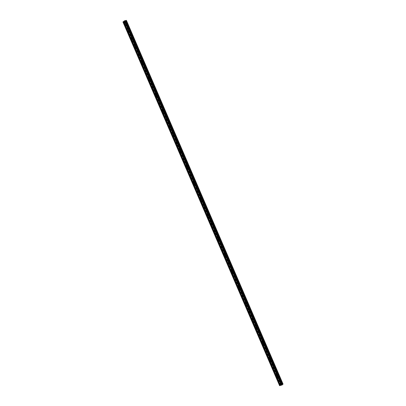 <?xml version="1.0" encoding="UTF-8"?>
<svg xmlns="http://www.w3.org/2000/svg" width="406" height="406" viewBox="0 0 406 406"><rect width="100%" height="100%" fill="white"/><g stroke="black" fill="none" stroke-linecap="round" stroke-linejoin="round"><path stroke-width="0.3" stroke-dasharray="2.03 1.52" d="M280.394 383.406A0.502 0.416 48.2 0 1 281.221 383.173A0.502 0.416 48.2 0 1 280.394 383.406M282.003 382.609A0.782 0.65 -131.8 0 0 280.719 382.98A0.782 0.65 -131.8 0 0 282.003 382.609A0.782 0.65 -131.8 0 0 280.719 382.98A0.782 0.65 -131.8 0 0 282.003 382.609M276.943 375.393A0.502 0.416 48.2 0 1 277.77 375.154A0.502 0.416 48.2 0 1 276.943 375.393M278.552 374.596A0.782 0.65 -131.8 0 0 277.268 374.961A0.782 0.65 -131.8 0 0 278.552 374.596A0.782 0.65 -131.8 0 0 277.268 374.961A0.782 0.65 -131.8 0 0 278.552 374.596M273.487 367.374A0.502 0.416 48.2 0 1 274.314 367.141A0.502 0.416 48.2 0 1 273.487 367.374M275.101 366.577A0.782 0.65 -131.8 0 0 273.811 366.943A0.782 0.65 -131.8 0 0 275.101 366.577A0.782 0.65 -131.8 0 0 273.817 366.943A0.782 0.65 -131.8 0 0 275.101 366.577M270.036 359.361A0.502 0.416 48.2 0 1 270.863 359.122A0.502 0.416 48.2 0 1 270.036 359.361M271.65 358.559A0.782 0.65 -131.8 0 0 270.36 358.929A0.782 0.65 -131.8 0 0 271.65 358.559A0.782 0.65 -131.8 0 0 270.36 358.929A0.782 0.65 -131.8 0 0 271.65 358.559M266.585 351.342A0.502 0.416 48.2 0 1 267.412 351.104A0.502 0.416 48.2 0 1 266.585 351.342M268.193 350.545A0.782 0.65 -131.8 0 0 266.909 350.911A0.782 0.65 -131.8 0 0 268.193 350.545A0.782 0.65 -131.8 0 0 266.909 350.911A0.782 0.65 -131.8 0 0 268.193 350.545M263.129 343.324A0.502 0.416 48.2 0 1 263.956 343.09A0.502 0.416 48.2 0 1 263.129 343.324M264.742 342.527A0.782 0.65 -131.8 0 0 263.458 342.897A0.782 0.65 -131.8 0 0 264.742 342.527A0.782 0.65 -131.8 0 0 263.458 342.897A0.782 0.65 -131.8 0 0 264.742 342.527M259.678 335.31A0.502 0.416 48.2 0 1 260.505 335.072A0.502 0.416 48.2 0 1 259.678 335.31M261.291 334.514A0.782 0.65 -131.8 0 0 260.002 334.879A0.782 0.65 -131.8 0 0 261.291 334.514A0.782 0.65 -131.8 0 0 260.002 334.879A0.782 0.65 -131.8 0 0 261.291 334.508M256.227 327.292A0.502 0.416 48.2 0 1 257.054 327.053A0.502 0.416 48.2 0 1 256.227 327.292M257.835 326.495A0.782 0.65 -131.8 0 0 256.551 326.86A0.782 0.65 -131.8 0 0 257.835 326.495A0.782 0.65 -131.8 0 0 256.551 326.86A0.782 0.65 -131.8 0 0 257.835 326.495M252.776 319.273A0.502 0.416 48.2 0 1 253.598 319.04A0.502 0.416 48.2 0 1 252.776 319.273M254.384 318.477A0.782 0.65 -131.8 0 0 253.1 318.847A0.782 0.65 -131.8 0 0 254.384 318.477A0.782 0.65 -131.8 0 0 253.1 318.847A0.782 0.65 -131.8 0 0 254.384 318.477M249.32 311.26A0.502 0.416 48.2 0 1 250.147 311.021A0.502 0.416 48.2 0 1 249.32 311.26M250.933 310.463A0.782 0.65 -131.8 0 0 249.644 310.829A0.782 0.65 -131.8 0 0 250.933 310.463A0.782 0.65 -131.8 0 0 249.644 310.829A0.782 0.65 -131.8 0 0 250.933 310.463M245.869 303.241A0.502 0.416 48.2 0 1 246.696 303.008A0.502 0.416 48.2 0 1 245.869 303.241M247.477 302.445A0.782 0.65 -131.8 0 0 246.193 302.81A0.782 0.65 -131.8 0 0 247.477 302.445A0.782 0.65 -131.8 0 0 246.193 302.81A0.782 0.65 -131.8 0 0 247.482 302.445M242.418 295.228A0.502 0.416 48.2 0 1 243.245 294.989A0.502 0.416 48.2 0 1 242.418 295.228M244.026 294.426A0.782 0.65 -131.8 0 0 242.742 294.797A0.782 0.65 -131.8 0 0 244.026 294.426A0.782 0.65 -131.8 0 0 242.742 294.797A0.782 0.65 -131.8 0 0 244.026 294.426M238.961 287.209A0.502 0.416 48.2 0 1 239.789 286.971A0.502 0.416 48.2 0 1 238.961 287.209M240.575 286.413A0.782 0.65 -131.8 0 0 239.291 286.778A0.782 0.65 -131.8 0 0 240.575 286.413A0.782 0.65 -131.8 0 0 239.291 286.778A0.782 0.65 -131.8 0 0 240.575 286.413M235.51 279.191A0.502 0.416 48.2 0 1 236.338 278.958A0.502 0.416 48.2 0 1 235.51 279.191M237.124 278.394A0.782 0.65 -131.8 0 0 235.835 278.765A0.782 0.65 -131.8 0 0 237.124 278.394A0.782 0.65 -131.8 0 0 235.835 278.765A0.782 0.65 -131.8 0 0 237.124 278.394M232.059 271.178A0.502 0.416 48.2 0 1 232.887 270.939A0.502 0.416 48.2 0 1 232.059 271.178M233.668 270.381A0.782 0.65 -131.8 0 0 232.384 270.746A0.782 0.65 -131.8 0 0 233.668 270.381A0.782 0.65 -131.8 0 0 232.384 270.746A0.782 0.65 -131.8 0 0 233.668 270.376M228.608 263.159A0.502 0.416 48.2 0 1 229.431 262.926A0.502 0.416 48.2 0 1 228.608 263.159M230.217 262.362A0.782 0.65 -131.8 0 0 228.933 262.728A0.782 0.65 -131.8 0 0 230.217 262.362A0.782 0.65 -131.8 0 0 228.933 262.728A0.782 0.65 -131.8 0 0 230.217 262.362M225.152 255.141A0.502 0.416 48.2 0 1 225.98 254.907A0.502 0.416 48.2 0 1 225.152 255.141M226.766 254.344A0.782 0.65 -131.8 0 0 225.477 254.714A0.782 0.65 -131.8 0 0 226.766 254.344A0.782 0.65 -131.8 0 0 225.477 254.714A0.782 0.65 -131.8 0 0 226.766 254.344M221.701 247.127A0.502 0.416 48.2 0 1 222.529 246.889A0.502 0.416 48.2 0 1 221.701 247.127M223.31 246.33A0.782 0.65 -131.8 0 0 222.026 246.696A0.782 0.65 -131.8 0 0 223.31 246.33M223.315 246.33A0.782 0.65 -131.8 0 0 222.026 246.696A0.782 0.65 -131.8 0 0 223.315 246.33M218.25 239.109A0.502 0.416 48.2 0 1 219.078 238.875A0.502 0.416 48.2 0 1 218.25 239.109M219.859 238.312A0.782 0.65 -131.8 0 0 218.575 238.682A0.782 0.65 -131.8 0 0 219.859 238.312A0.782 0.65 -131.8 0 0 218.575 238.677A0.782 0.65 -131.8 0 0 219.859 238.312M214.794 231.095A0.502 0.416 48.2 0 1 215.622 230.857A0.502 0.416 48.2 0 1 214.794 231.095M216.408 230.293A0.782 0.65 -131.8 0 0 215.119 230.664A0.782 0.65 -131.8 0 0 216.408 230.293A0.782 0.65 -131.8 0 0 215.124 230.664A0.782 0.65 -131.8 0 0 216.408 230.293M211.343 223.077A0.502 0.416 48.2 0 1 212.171 222.838A0.502 0.416 48.2 0 1 211.343 223.077M212.957 222.28A0.782 0.65 -131.8 0 0 211.668 222.645A0.782 0.65 -131.8 0 0 212.957 222.28A0.782 0.65 -131.8 0 0 211.668 222.645A0.782 0.65 -131.8 0 0 212.957 222.28M207.892 215.058A0.502 0.416 48.2 0 1 208.72 214.825A0.502 0.416 48.2 0 1 207.892 215.058M209.501 214.261A0.782 0.65 -131.8 0 0 208.217 214.632A0.782 0.65 -131.8 0 0 209.501 214.261A0.782 0.65 -131.8 0 0 208.217 214.632A0.782 0.65 -131.8 0 0 209.501 214.261M204.441 207.045A0.502 0.416 48.2 0 1 205.263 206.806A0.502 0.416 48.2 0 1 204.441 207.045M206.05 206.248A0.782 0.65 -131.8 0 0 204.766 206.613A0.782 0.65 -131.8 0 0 206.05 206.248A0.782 0.65 -131.8 0 0 204.766 206.613A0.782 0.65 -131.8 0 0 206.05 206.248M200.985 199.026A0.502 0.416 48.2 0 1 201.812 198.793A0.502 0.416 48.2 0 1 200.985 199.026M202.599 198.23A0.782 0.65 -131.8 0 0 201.31 198.595A0.782 0.65 -131.8 0 0 202.599 198.23A0.782 0.65 -131.8 0 0 201.31 198.595A0.782 0.65 -131.8 0 0 202.599 198.23M197.534 191.013A0.502 0.416 48.2 0 1 198.361 190.774A0.502 0.416 48.2 0 1 197.534 191.013M199.143 190.211A0.782 0.65 -131.8 0 0 197.859 190.581A0.782 0.65 -131.8 0 0 199.143 190.211A0.782 0.65 -131.8 0 0 197.859 190.581A0.782 0.65 -131.8 0 0 199.143 190.211M194.083 182.994A0.502 0.416 48.2 0 1 194.91 182.756A0.502 0.416 48.2 0 1 194.083 182.994M195.692 182.198A0.782 0.65 -131.8 0 0 194.408 182.563A0.782 0.65 -131.8 0 0 195.692 182.198A0.782 0.65 -131.8 0 0 194.408 182.563A0.782 0.65 -131.8 0 0 195.692 182.198M190.627 174.976A0.502 0.416 48.2 0 1 191.454 174.742A0.502 0.416 48.2 0 1 190.627 174.976M192.241 174.179A0.782 0.65 -131.8 0 0 190.952 174.55A0.782 0.65 -131.8 0 0 192.241 174.179A0.782 0.65 -131.8 0 0 190.957 174.55A0.782 0.65 -131.8 0 0 192.241 174.179M187.176 166.962A0.502 0.416 48.2 0 1 188.003 166.724A0.502 0.416 48.2 0 1 187.176 166.962M188.79 166.166A0.782 0.65 -131.8 0 0 187.501 166.531A0.782 0.65 -131.8 0 0 188.79 166.166A0.782 0.65 -131.8 0 0 187.501 166.531A0.782 0.65 -131.8 0 0 188.79 166.161M183.725 158.944A0.502 0.416 48.2 0 1 184.552 158.705A0.502 0.416 48.2 0 1 183.725 158.944M185.334 158.147A0.782 0.65 -131.8 0 0 184.05 158.513A0.782 0.65 -131.8 0 0 185.334 158.147A0.782 0.65 -131.8 0 0 184.05 158.513A0.782 0.65 -131.8 0 0 185.334 158.147M180.269 150.925A0.502 0.416 48.2 0 1 181.096 150.692A0.502 0.416 48.2 0 1 180.269 150.925M181.883 150.129A0.782 0.65 -131.8 0 0 180.599 150.499A0.782 0.65 -131.8 0 0 181.883 150.129A0.782 0.65 -131.8 0 0 180.599 150.499A0.782 0.65 -131.8 0 0 181.883 150.129M176.818 142.912A0.502 0.416 48.2 0 1 177.645 142.673A0.502 0.416 48.2 0 1 176.818 142.912M178.432 142.115A0.782 0.65 -131.8 0 0 177.143 142.481A0.782 0.65 -131.8 0 0 178.432 142.115A0.782 0.65 -131.8 0 0 177.143 142.481A0.782 0.65 -131.8 0 0 178.432 142.115M173.367 134.893A0.502 0.416 48.2 0 1 174.194 134.66A0.502 0.416 48.2 0 1 173.367 134.893M174.976 134.097A0.782 0.65 -131.8 0 0 173.692 134.462A0.782 0.65 -131.8 0 0 174.976 134.097A0.782 0.65 -131.8 0 0 173.692 134.462A0.782 0.65 -131.8 0 0 174.976 134.097M169.916 126.88A0.502 0.416 48.2 0 1 170.738 126.642A0.502 0.416 48.2 0 1 169.916 126.88M171.525 126.078A0.782 0.65 -131.8 0 0 170.241 126.449A0.782 0.65 -131.8 0 0 171.525 126.078A0.782 0.65 -131.8 0 0 170.241 126.449A0.782 0.65 -131.8 0 0 171.525 126.078M166.46 118.862A0.502 0.416 48.2 0 1 167.287 118.623A0.502 0.416 48.2 0 1 166.46 118.862M168.074 118.065A0.782 0.65 -131.8 0 0 166.785 118.43A0.782 0.65 -131.8 0 0 168.074 118.065A0.782 0.65 -131.8 0 0 166.785 118.43A0.782 0.65 -131.8 0 0 168.074 118.065M163.009 110.843A0.502 0.416 48.2 0 1 163.836 110.61A0.502 0.416 48.2 0 1 163.009 110.843M164.618 110.046A0.782 0.65 -131.8 0 0 163.334 110.417A0.782 0.65 -131.8 0 0 164.618 110.046M164.623 110.046A0.782 0.65 -131.8 0 0 163.334 110.417A0.782 0.65 -131.8 0 0 164.623 110.046M159.558 102.83A0.502 0.416 48.2 0 1 160.385 102.591A0.502 0.416 48.2 0 1 159.558 102.83M161.167 102.033A0.782 0.65 -131.8 0 0 159.883 102.398A0.782 0.65 -131.8 0 0 161.167 102.033A0.782 0.65 -131.8 0 0 159.883 102.398A0.782 0.65 -131.8 0 0 161.167 102.028M156.102 94.811A0.502 0.416 48.2 0 1 156.929 94.578A0.502 0.416 48.2 0 1 156.102 94.811M157.716 94.014A0.782 0.65 -131.8 0 0 156.432 94.38A0.782 0.65 -131.8 0 0 157.716 94.014A0.782 0.65 -131.8 0 0 156.432 94.38A0.782 0.65 -131.8 0 0 157.716 94.014M152.651 86.793A0.502 0.416 48.2 0 1 153.478 86.559A0.502 0.416 48.2 0 1 152.651 86.793M154.265 85.996A0.782 0.65 -131.8 0 0 152.976 86.366A0.782 0.65 -131.8 0 0 154.265 85.996A0.782 0.65 -131.8 0 0 152.976 86.366A0.782 0.65 -131.8 0 0 154.265 85.996M149.2 78.779A0.502 0.416 48.2 0 1 150.027 78.541A0.502 0.416 48.2 0 1 149.2 78.779M150.809 77.982A0.782 0.65 -131.8 0 0 149.525 78.348A0.782 0.65 -131.8 0 0 150.809 77.982A0.782 0.65 -131.8 0 0 149.525 78.348A0.782 0.65 -131.8 0 0 150.809 77.982M145.749 70.761A0.502 0.416 48.2 0 1 146.571 70.527A0.502 0.416 48.2 0 1 145.749 70.761M147.358 69.964A0.782 0.65 -131.8 0 0 146.074 70.334A0.782 0.65 -131.8 0 0 147.358 69.964A0.782 0.65 -131.8 0 0 146.074 70.329A0.782 0.65 -131.8 0 0 147.358 69.964M142.293 62.747A0.502 0.416 48.2 0 1 143.12 62.509A0.502 0.416 48.2 0 1 142.293 62.747M143.907 61.945A0.782 0.65 -131.8 0 0 142.618 62.316A0.782 0.65 -131.8 0 0 143.907 61.945A0.782 0.65 -131.8 0 0 142.618 62.316A0.782 0.65 -131.8 0 0 143.907 61.945M138.842 54.729A0.502 0.416 48.2 0 1 139.669 54.49A0.502 0.416 48.2 0 1 138.842 54.729M140.451 53.932A0.782 0.65 -131.8 0 0 139.167 54.297A0.782 0.65 -131.8 0 0 140.451 53.932A0.782 0.65 -131.8 0 0 139.167 54.297A0.782 0.65 -131.8 0 0 140.456 53.932M135.391 46.71A0.502 0.416 48.2 0 1 136.218 46.477A0.502 0.416 48.2 0 1 135.391 46.71M137 45.914A0.782 0.65 -131.8 0 0 135.716 46.284A0.782 0.65 -131.8 0 0 137 45.914A0.782 0.65 -131.8 0 0 135.716 46.284A0.782 0.65 -131.8 0 0 137 45.914M131.935 38.697A0.502 0.416 48.2 0 1 132.762 38.458A0.502 0.416 48.2 0 1 131.935 38.697M133.549 37.9A0.782 0.65 -131.8 0 0 132.26 38.265A0.782 0.65 -131.8 0 0 133.549 37.9A0.782 0.65 -131.8 0 0 132.265 38.265A0.782 0.65 -131.8 0 0 133.549 37.9M128.484 30.678A0.502 0.416 48.2 0 1 129.311 30.445A0.502 0.416 48.2 0 1 128.484 30.678M130.098 29.882A0.782 0.65 -131.8 0 0 128.809 30.247A0.782 0.65 -131.8 0 0 130.098 29.882A0.782 0.65 -131.8 0 0 128.809 30.247A0.782 0.65 -131.8 0 0 130.098 29.882M125.033 22.665A0.502 0.416 48.2 0 1 125.86 22.426A0.502 0.416 48.2 0 1 125.033 22.665M126.642 21.863A0.782 0.65 -131.8 0 0 125.358 22.234A0.782 0.65 -131.8 0 0 126.642 21.863A0.782 0.65 -131.8 0 0 125.358 22.234A0.782 0.65 -131.8 0 0 126.642 21.863M124.804 22.726A0.782 0.65 48.2 0 1 126.088 22.36A0.782 0.65 48.2 0 1 124.804 22.726M125.302 22.284A0.782 0.65 48.2 0 1 126.586 21.914A0.782 0.65 48.2 0 1 125.302 22.284M128.255 30.744A0.782 0.65 48.2 0 1 129.539 30.379A0.782 0.65 48.2 0 1 128.255 30.744M128.753 30.298A0.782 0.65 48.2 0 1 130.042 29.932A0.782 0.65 48.2 0 1 128.753 30.298M131.706 38.763A0.782 0.65 48.2 0 1 132.995 38.392A0.782 0.65 48.2 0 1 131.706 38.763M132.209 38.316A0.782 0.65 48.2 0 1 133.493 37.946A0.782 0.65 48.2 0 1 132.209 38.316M135.157 46.776A0.782 0.65 48.2 0 1 136.446 46.411A0.782 0.65 48.2 0 1 135.157 46.776M135.66 46.33A0.782 0.65 48.2 0 1 136.944 45.964A0.782 0.65 48.2 0 1 135.66 46.33M138.613 54.795A0.782 0.65 48.2 0 1 139.897 54.429A0.782 0.65 48.2 0 1 138.613 54.795M139.111 54.348A0.782 0.65 48.2 0 1 140.395 53.983A0.782 0.65 48.2 0 1 139.111 54.348M142.064 62.813A0.782 0.65 48.2 0 1 143.348 62.443A0.782 0.65 48.2 0 1 142.064 62.813M142.562 62.367A0.782 0.65 48.2 0 1 143.851 61.996A0.782 0.65 48.2 0 1 142.562 62.367M145.515 70.827A0.782 0.65 48.2 0 1 146.805 70.461A0.782 0.65 48.2 0 1 145.515 70.827M146.018 70.38A0.782 0.65 48.2 0 1 147.302 70.015A0.782 0.65 48.2 0 1 146.018 70.38M148.972 78.845A0.782 0.65 48.2 0 1 150.256 78.475A0.782 0.65 48.2 0 1 148.972 78.845M149.469 78.399A0.782 0.65 48.2 0 1 150.753 78.028A0.782 0.65 48.2 0 1 149.469 78.399M152.423 86.859A0.782 0.65 48.2 0 1 153.707 86.493A0.782 0.65 48.2 0 1 152.423 86.859M152.92 86.417A0.782 0.65 48.2 0 1 154.209 86.047A0.782 0.65 48.2 0 1 152.92 86.417M155.874 94.877A0.782 0.65 48.2 0 1 157.163 94.512A0.782 0.65 48.2 0 1 155.874 94.877M156.376 94.431A0.782 0.65 48.2 0 1 157.66 94.065A0.782 0.65 48.2 0 1 156.376 94.431M159.325 102.896A0.782 0.65 48.2 0 1 160.614 102.525A0.782 0.65 48.2 0 1 159.325 102.896M159.827 102.449A0.782 0.65 48.2 0 1 161.111 102.079A0.782 0.65 48.2 0 1 159.827 102.449M162.781 110.909A0.782 0.65 48.2 0 1 164.065 110.544A0.782 0.65 48.2 0 1 162.781 110.909M163.278 110.462A0.782 0.65 48.2 0 1 164.567 110.097A0.782 0.65 48.2 0 1 163.278 110.462M166.232 118.928A0.782 0.65 48.2 0 1 167.516 118.557A0.782 0.65 48.2 0 1 166.232 118.928M166.729 118.481A0.782 0.65 48.2 0 1 168.018 118.116A0.782 0.65 48.2 0 1 166.729 118.481M169.683 126.946A0.782 0.65 48.2 0 1 170.972 126.576A0.782 0.65 48.2 0 1 169.683 126.946M170.185 126.499A0.782 0.65 48.2 0 1 171.469 126.129A0.782 0.65 48.2 0 1 170.185 126.499M173.139 134.959A0.782 0.65 48.2 0 1 174.423 134.594A0.782 0.65 48.2 0 1 173.139 134.959M173.636 134.513A0.782 0.65 48.2 0 1 174.92 134.147A0.782 0.65 48.2 0 1 173.636 134.513M176.59 142.978A0.782 0.65 48.2 0 1 177.874 142.607A0.782 0.65 48.2 0 1 176.59 142.978M177.087 142.531A0.782 0.65 48.2 0 1 178.376 142.161A0.782 0.65 48.2 0 1 177.087 142.531M180.041 150.991A0.782 0.65 48.2 0 1 181.33 150.626A0.782 0.65 48.2 0 1 180.041 150.991M180.543 150.55A0.782 0.65 48.2 0 1 181.827 150.179A0.782 0.65 48.2 0 1 180.543 150.55M183.497 159.01A0.782 0.65 48.2 0 1 184.781 158.644A0.782 0.65 48.2 0 1 183.497 159.01M183.994 158.563A0.782 0.65 48.2 0 1 185.278 158.198A0.782 0.65 48.2 0 1 183.994 158.563M186.948 167.028A0.782 0.65 48.2 0 1 188.232 166.658A0.782 0.65 48.2 0 1 186.948 167.028M187.445 166.582A0.782 0.65 48.2 0 1 188.734 166.211A0.782 0.65 48.2 0 1 187.445 166.582M190.399 175.042A0.782 0.65 48.2 0 1 191.683 174.676A0.782 0.65 48.2 0 1 190.399 175.042M190.896 174.595A0.782 0.65 48.2 0 1 192.185 174.23A0.782 0.65 48.2 0 1 190.896 174.595M193.85 183.06A0.782 0.65 48.2 0 1 195.139 182.69A0.782 0.65 48.2 0 1 193.85 183.06M194.352 182.614A0.782 0.65 48.2 0 1 195.636 182.248A0.782 0.65 48.2 0 1 194.352 182.614M197.306 191.074A0.782 0.65 48.2 0 1 198.59 190.708A0.782 0.65 48.2 0 1 197.306 191.074M197.803 190.632A0.782 0.65 48.2 0 1 199.087 190.262A0.782 0.65 48.2 0 1 197.803 190.632M200.757 199.092A0.782 0.65 48.2 0 1 202.041 198.727A0.782 0.65 48.2 0 1 200.757 199.092M201.254 198.646A0.782 0.65 48.2 0 1 202.543 198.28A0.782 0.65 48.2 0 1 201.254 198.646M204.208 207.111A0.782 0.65 48.2 0 1 205.497 206.74A0.782 0.65 48.2 0 1 204.208 207.111M204.71 206.664A0.782 0.65 48.2 0 1 205.994 206.294A0.782 0.65 48.2 0 1 204.71 206.664M207.664 215.124A0.782 0.65 48.2 0 1 208.948 214.759A0.782 0.65 48.2 0 1 207.664 215.124M208.161 214.678A0.782 0.65 48.2 0 1 209.445 214.312A0.782 0.65 48.2 0 1 208.161 214.678M211.115 223.143A0.782 0.65 48.2 0 1 212.399 222.777A0.782 0.65 48.2 0 1 211.115 223.143M211.612 222.696A0.782 0.65 48.2 0 1 212.901 222.331A0.782 0.65 48.2 0 1 211.612 222.696M214.566 231.161A0.782 0.65 48.2 0 1 215.855 230.791A0.782 0.65 48.2 0 1 214.566 231.161M215.068 230.715A0.782 0.65 48.2 0 1 216.352 230.344A0.782 0.65 48.2 0 1 215.068 230.715M218.017 239.175A0.782 0.65 48.2 0 1 219.306 238.809A0.782 0.65 48.2 0 1 218.017 239.175M218.519 238.728A0.782 0.65 48.2 0 1 219.803 238.363A0.782 0.65 48.2 0 1 218.519 238.728M221.473 247.193A0.782 0.65 48.2 0 1 222.757 246.823A0.782 0.65 48.2 0 1 221.473 247.193M221.97 246.746A0.782 0.65 48.2 0 1 223.254 246.376A0.782 0.65 48.2 0 1 221.97 246.746M224.924 255.207A0.782 0.65 48.2 0 1 226.208 254.841A0.782 0.65 48.2 0 1 224.924 255.207M225.421 254.765A0.782 0.65 48.2 0 1 226.71 254.395A0.782 0.65 48.2 0 1 225.421 254.765M228.375 263.225A0.782 0.65 48.2 0 1 229.664 262.86A0.782 0.65 48.2 0 1 228.375 263.225M228.877 262.778A0.782 0.65 48.2 0 1 230.161 262.413A0.782 0.65 48.2 0 1 228.877 262.778M231.831 271.244A0.782 0.65 48.2 0 1 233.115 270.873A0.782 0.65 48.2 0 1 231.831 271.244M232.328 270.797A0.782 0.65 48.2 0 1 233.612 270.426A0.782 0.65 48.2 0 1 232.328 270.797M235.282 279.257A0.782 0.65 48.2 0 1 236.566 278.892A0.782 0.65 48.2 0 1 235.282 279.257M235.779 278.81A0.782 0.65 48.2 0 1 237.068 278.445A0.782 0.65 48.2 0 1 235.779 278.81M238.733 287.275A0.782 0.65 48.2 0 1 240.022 286.905A0.782 0.65 48.2 0 1 238.733 287.275M239.235 286.829A0.782 0.65 48.2 0 1 240.519 286.463A0.782 0.65 48.2 0 1 239.235 286.829M242.184 295.294A0.782 0.65 48.2 0 1 243.473 294.923A0.782 0.65 48.2 0 1 242.184 295.294M242.686 294.847A0.782 0.65 48.2 0 1 243.97 294.477A0.782 0.65 48.2 0 1 242.686 294.847M245.64 303.307A0.782 0.65 48.2 0 1 246.924 302.942A0.782 0.65 48.2 0 1 245.64 303.307M246.137 302.861A0.782 0.65 48.2 0 1 247.427 302.495A0.782 0.65 48.2 0 1 246.137 302.861M249.091 311.326A0.782 0.65 48.2 0 1 250.375 310.955A0.782 0.65 48.2 0 1 249.091 311.326M249.588 310.879A0.782 0.65 48.2 0 1 250.878 310.509A0.782 0.65 48.2 0 1 249.588 310.879M252.542 319.339A0.782 0.65 48.2 0 1 253.831 318.974A0.782 0.65 48.2 0 1 252.542 319.339M253.045 318.898A0.782 0.65 48.2 0 1 254.329 318.527A0.782 0.65 48.2 0 1 253.045 318.898M255.998 327.358A0.782 0.65 48.2 0 1 257.282 326.992A0.782 0.65 48.2 0 1 255.998 327.358M256.496 326.911A0.782 0.65 48.2 0 1 257.78 326.546A0.782 0.65 48.2 0 1 256.496 326.911M259.449 335.376A0.782 0.65 48.2 0 1 260.733 335.006A0.782 0.65 48.2 0 1 259.449 335.376M259.947 334.93A0.782 0.65 48.2 0 1 261.236 334.559A0.782 0.65 48.2 0 1 259.947 334.93M262.9 343.39A0.782 0.65 48.2 0 1 264.189 343.024A0.782 0.65 48.2 0 1 262.9 343.39M263.403 342.943A0.782 0.65 48.2 0 1 264.687 342.578A0.782 0.65 48.2 0 1 263.403 342.943M266.356 351.408A0.782 0.65 48.2 0 1 267.64 351.038A0.782 0.65 48.2 0 1 266.356 351.408M266.854 350.962A0.782 0.65 48.2 0 1 268.138 350.596A0.782 0.65 48.2 0 1 266.854 350.962M269.807 359.422A0.782 0.65 48.2 0 1 271.091 359.056A0.782 0.65 48.2 0 1 269.807 359.422M270.305 358.98A0.782 0.65 48.2 0 1 271.594 358.61A0.782 0.65 48.2 0 1 270.305 358.98M273.258 367.44A0.782 0.65 48.2 0 1 274.542 367.075A0.782 0.65 48.2 0 1 273.258 367.44M273.756 366.994A0.782 0.65 48.2 0 1 275.045 366.628A0.782 0.65 48.2 0 1 273.756 366.994M276.709 375.459A0.782 0.65 48.2 0 1 277.998 375.088A0.782 0.65 48.2 0 1 276.709 375.459M277.212 375.012A0.782 0.65 48.2 0 1 278.496 374.642A0.782 0.65 48.2 0 1 277.212 375.012M280.165 383.472A0.782 0.65 48.2 0 1 281.449 383.107A0.782 0.65 48.2 0 1 280.165 383.472M280.663 383.025A0.782 0.65 48.2 0 1 281.947 382.66A0.782 0.65 48.2 0 1 280.663 383.025M124.439 21.168L124.789 21M124.571 21.198L124.282 21.29M124.916 21L125.17 20.909M124.794 21.132L125.205 20.894M124.713 21.168L125.038 21.076M281.637 384.837L281.876 384.629L281.622 384.832M283.063 384.127L281.15 384.543L279.592 385.68M282.891 384.061L126.261 20.371L282.891 384.061M126.246 20.371L282.88 384.076M126.21 20.3L282.865 384.051M124.495 20.792L281.15 384.543M124.388 20.848L281.048 384.599M123.916 21.269L280.582 385.03M125.484 20.96L282.14 384.71L125.479 20.955M125.5 20.965L282.145 384.695M126.357 20.356L283.012 384.112M126.332 20.361L282.992 384.112M124.429 20.823L281.084 384.573M124.058 21.01L280.713 384.761M124.018 21.026L280.673 384.776M123.866 21.102L280.526 384.852M123.83 21.122L280.49 384.873M123.739 21.208L280.389 384.969M280.465 384.984L123.86 21.361L280.439 384.989M123.937 21.29L280.597 385.035M123.779 21.432L280.434 385.182M123.734 21.462L280.389 385.213M123.15 21.746L279.805 385.497M123.099 21.777L279.754 385.527M279.825 383.492L280.47 382.914M276.374 375.479L277.019 374.9M272.918 367.46L273.568 366.882M269.467 359.447L270.117 358.868M266.016 351.429L266.661 350.85M262.56 343.41L263.21 342.831M259.109 335.397L259.759 334.818M255.658 327.378L256.303 326.8M252.207 319.36L252.852 318.781M248.751 311.346L249.401 310.768M245.3 303.328L245.95 302.749M241.849 295.314L242.494 294.736M238.393 287.296L239.043 286.717M234.942 279.277L235.592 278.699M231.491 271.264L232.136 270.685M228.035 263.245L228.685 262.667M224.584 255.227L225.234 254.648M221.133 247.213L221.783 246.635M217.682 239.195L218.326 238.616M214.226 231.181L214.875 230.603M210.775 223.163L211.424 222.584M207.324 215.144L207.968 214.566M203.868 207.131L204.517 206.552M200.417 199.113L201.066 198.534M196.966 191.099L197.61 190.515M193.515 183.081L194.159 182.502M190.059 175.062L190.708 174.484M186.608 167.049L187.257 166.47M183.157 159.03L183.801 158.452M179.701 151.012L180.35 150.433M176.25 142.998L176.899 142.42M172.799 134.98L173.443 134.401M169.348 126.966L169.992 126.388M165.892 118.948L166.541 118.369M162.441 110.929L163.09 110.351M158.99 102.916L159.634 102.337M155.534 94.897L156.183 94.319M152.083 86.879L152.732 86.3M148.632 78.865L149.276 78.287M145.175 70.847L145.825 70.268M141.724 62.834L142.374 62.255M138.273 54.815L138.923 54.237M134.822 46.797L135.467 46.218M131.366 38.783L132.016 38.205M127.915 30.765L128.565 30.186M124.464 22.751L125.109 22.168M124.926 21.965L125.424 21.518M128.377 29.978L128.875 29.531M131.828 37.997L132.331 37.55M135.284 46.01L135.782 45.563M138.735 54.028L139.233 53.582M142.186 62.047L142.689 61.6M145.642 70.06L146.14 69.614M149.093 78.079L149.591 77.632M152.544 86.092L153.042 85.651M155.995 94.111L156.498 93.664M159.451 102.129L159.949 101.683M162.902 110.143L163.4 109.696M166.353 118.161L166.856 117.715M169.809 126.18L170.307 125.733M173.26 134.193L173.758 133.747M176.711 142.212L177.214 141.765M180.162 150.225L180.665 149.784M183.619 158.244L184.116 157.797M187.07 166.262L187.567 165.815M190.521 174.275L191.023 173.829M193.977 182.294L194.474 181.847M197.428 190.312L197.925 189.866M200.879 198.326L201.381 197.879M204.33 206.344L204.832 205.898M207.786 214.358L208.283 213.916M211.237 222.376L211.734 221.93M214.688 230.395L215.19 229.948M218.144 238.408L218.641 237.962M221.595 246.427L222.092 245.98M225.046 254.44L225.548 253.999M228.502 262.459L228.999 262.012M231.953 270.477L232.45 270.031M235.404 278.491L235.901 278.044M238.855 286.509L239.357 286.063M242.311 294.528L242.808 294.081M245.762 302.541L246.259 302.094M249.213 310.56L249.715 310.113M252.669 318.573L253.166 318.131M256.12 326.591L256.617 326.145M259.571 334.61L260.073 334.163M263.022 342.623L263.524 342.177M266.478 350.642L266.975 350.195M269.929 358.66L270.426 358.214M273.38 366.674L273.883 366.227M276.836 374.692L277.334 374.246M280.287 382.706L280.785 382.264M281.328 383.873L281.825 383.426M277.877 375.854L278.374 375.408M274.42 367.841L274.923 367.394M270.969 359.823L271.467 359.376M267.518 351.804L268.016 351.357M264.062 343.791L264.565 343.344M260.611 335.772L261.109 335.326M257.16 327.759L257.658 327.312M253.709 319.74L254.207 319.294M250.253 311.722L250.756 311.275M246.802 303.708L247.3 303.262M243.351 295.69L243.849 295.243M239.895 287.671L240.398 287.23M236.444 279.658L236.942 279.211M232.993 271.639L233.491 271.193M229.537 263.626L230.04 263.179M226.086 255.607L226.589 255.161M222.635 247.589L223.133 247.142M219.184 239.576L219.682 239.129M215.728 231.557L216.231 231.11M212.277 223.539L212.774 223.097M208.826 215.525L209.323 215.078M205.37 207.507L205.872 207.06M201.919 199.493L202.421 199.047M198.468 191.475L198.965 191.028M195.017 183.456L195.514 183.01M191.561 175.443L192.063 174.996M188.11 167.424L188.607 166.978M184.659 159.411L185.156 158.964M181.203 151.392L181.705 150.946M177.752 143.374L178.249 142.927M174.301 135.36L174.798 134.914M170.85 127.342L171.347 126.895M167.394 119.323L167.896 118.882M163.943 111.31L164.44 110.863M160.492 103.291L160.989 102.845M157.036 95.278L157.538 94.831M153.585 87.26L154.082 86.813M150.134 79.241L150.631 78.794M146.678 71.228L147.18 70.781M143.227 63.209L143.729 62.763M139.776 55.191L140.273 54.749M136.325 47.177L136.822 46.731M132.869 39.159L133.371 38.712M129.418 31.145L129.915 30.699M125.967 23.127L126.464 22.68M125.129 23.497L125.779 22.919M128.585 31.516L129.23 30.937M132.036 39.529L132.686 38.951M135.487 47.548L136.137 46.969M138.943 55.566L139.588 54.983M142.394 63.58L143.044 63.001M145.845 71.598L146.495 71.02M149.301 79.612L149.946 79.033M152.752 87.63L153.397 87.051M156.203 95.649L156.853 95.07M159.654 103.662L160.304 103.083M163.11 111.68L163.755 111.102M166.561 119.694L167.211 119.115M170.012 127.712L170.662 127.134M173.469 135.731L174.113 135.152M176.92 143.744L177.569 143.166M180.371 151.763L181.02 151.184M183.822 159.781L184.471 159.203M187.278 167.795L187.922 167.216M190.729 175.813L191.378 175.235M194.18 183.827L194.829 183.248M197.636 191.845L198.28 191.267M201.087 199.864L201.736 199.285M204.538 207.877L205.187 207.299M207.989 215.896L208.638 215.317M211.445 223.914L212.089 223.33M214.896 231.927L215.545 231.349M218.347 239.946L218.996 239.367M221.803 247.959L222.447 247.381M225.254 255.978L225.903 255.399M228.705 263.996L229.354 263.418M232.161 272.01L232.805 271.431M235.612 280.028L236.256 279.45M239.063 288.042L239.713 287.463M242.514 296.06L243.164 295.482M245.97 304.079L246.615 303.5M249.421 312.092L250.071 311.514M252.872 320.111L253.522 319.532M256.328 328.129L256.973 327.551M259.779 336.143L260.424 335.564M263.23 344.161L263.88 343.583M266.681 352.175L267.331 351.596M270.137 360.193L270.782 359.614M273.588 368.212L274.238 367.633M277.039 376.225L277.689 375.646M280.495 384.243L281.14 383.665M126.21 20.361L282.865 384.112M123.931 21.234L280.592 384.984"/><path stroke-width="0.61" d="M279.744 383.985A0.502 0.416 48.2 0 1 280.571 383.751A0.502 0.416 48.2 0 1 279.744 383.985M276.293 375.971A0.502 0.416 48.2 0 1 277.12 375.733A0.502 0.416 48.2 0 1 276.293 375.971M272.842 367.953A0.502 0.416 48.2 0 1 273.669 367.719A0.502 0.416 48.2 0 1 272.842 367.953M269.386 359.939A0.502 0.416 48.2 0 1 270.213 359.701A0.502 0.416 48.2 0 1 269.386 359.939M265.935 351.921A0.502 0.416 48.2 0 1 266.762 351.682A0.502 0.416 48.2 0 1 265.935 351.921M262.484 343.902A0.502 0.416 48.2 0 1 263.311 343.669A0.502 0.416 48.2 0 1 262.484 343.902M259.033 335.889A0.502 0.416 48.2 0 1 259.855 335.65A0.502 0.416 48.2 0 1 259.033 335.889M255.577 327.87A0.502 0.416 48.2 0 1 256.404 327.637A0.502 0.416 48.2 0 1 255.577 327.87M252.126 319.852A0.502 0.416 48.2 0 1 252.953 319.618A0.502 0.416 48.2 0 1 252.126 319.852M248.675 311.838A0.502 0.416 48.2 0 1 249.502 311.6A0.502 0.416 48.2 0 1 248.675 311.838M245.219 303.82A0.502 0.416 48.2 0 1 246.046 303.587A0.502 0.416 48.2 0 1 245.219 303.82M241.768 295.807A0.502 0.416 48.2 0 1 242.595 295.568A0.502 0.416 48.2 0 1 241.768 295.807M238.317 287.788A0.502 0.416 48.2 0 1 239.144 287.549A0.502 0.416 48.2 0 1 238.317 287.788M234.861 279.77A0.502 0.416 48.2 0 1 235.688 279.536A0.502 0.416 48.2 0 1 234.861 279.77M231.41 271.756A0.502 0.416 48.2 0 1 232.237 271.518A0.502 0.416 48.2 0 1 231.41 271.756M227.959 263.738A0.502 0.416 48.2 0 1 228.786 263.504A0.502 0.416 48.2 0 1 227.959 263.738M224.508 255.724A0.502 0.416 48.2 0 1 225.33 255.486A0.502 0.416 48.2 0 1 224.508 255.724M221.052 247.706A0.502 0.416 48.2 0 1 221.879 247.467A0.502 0.416 48.2 0 1 221.052 247.706M217.601 239.687A0.502 0.416 48.2 0 1 218.428 239.454A0.502 0.416 48.2 0 1 217.601 239.687M214.15 231.674A0.502 0.416 48.2 0 1 214.977 231.435A0.502 0.416 48.2 0 1 214.15 231.674M210.694 223.655A0.502 0.416 48.2 0 1 211.521 223.417A0.502 0.416 48.2 0 1 210.694 223.655M207.243 215.637A0.502 0.416 48.2 0 1 208.07 215.403A0.502 0.416 48.2 0 1 207.243 215.637M203.792 207.623A0.502 0.416 48.2 0 1 204.619 207.385A0.502 0.416 48.2 0 1 203.792 207.623M200.341 199.605A0.502 0.416 48.2 0 1 201.163 199.371A0.502 0.416 48.2 0 1 200.341 199.605M196.885 191.591A0.502 0.416 48.2 0 1 197.712 191.353A0.502 0.416 48.2 0 1 196.885 191.591M193.434 183.573A0.502 0.416 48.2 0 1 194.261 183.334A0.502 0.416 48.2 0 1 193.434 183.573M189.983 175.554A0.502 0.416 48.2 0 1 190.81 175.321A0.502 0.416 48.2 0 1 189.983 175.554M186.527 167.541A0.502 0.416 48.2 0 1 187.354 167.302A0.502 0.416 48.2 0 1 186.527 167.541M183.076 159.522A0.502 0.416 48.2 0 1 183.903 159.289A0.502 0.416 48.2 0 1 183.076 159.522M179.625 151.504A0.502 0.416 48.2 0 1 180.452 151.271A0.502 0.416 48.2 0 1 179.625 151.504M176.174 143.491A0.502 0.416 48.2 0 1 176.996 143.252A0.502 0.416 48.2 0 1 176.174 143.491M172.717 135.472A0.502 0.416 48.2 0 1 173.545 135.239A0.502 0.416 48.2 0 1 172.717 135.472M169.266 127.459A0.502 0.416 48.2 0 1 170.094 127.22A0.502 0.416 48.2 0 1 169.266 127.459M165.815 119.44A0.502 0.416 48.2 0 1 166.643 119.202A0.502 0.416 48.2 0 1 165.815 119.44M162.359 111.422A0.502 0.416 48.2 0 1 163.187 111.188A0.502 0.416 48.2 0 1 162.359 111.422M158.908 103.408A0.502 0.416 48.2 0 1 159.736 103.17A0.502 0.416 48.2 0 1 158.908 103.408M155.457 95.39A0.502 0.416 48.2 0 1 156.285 95.156A0.502 0.416 48.2 0 1 155.457 95.39M152.001 87.376A0.502 0.416 48.2 0 1 152.829 87.138A0.502 0.416 48.2 0 1 152.001 87.376M148.55 79.358A0.502 0.416 48.2 0 1 149.378 79.119A0.502 0.416 48.2 0 1 148.55 79.358M145.099 71.339A0.502 0.416 48.2 0 1 145.927 71.106A0.502 0.416 48.2 0 1 145.099 71.339M141.648 63.326A0.502 0.416 48.2 0 1 142.47 63.087A0.502 0.416 48.2 0 1 141.648 63.326M138.192 55.307A0.502 0.416 48.2 0 1 139.019 55.069A0.502 0.416 48.2 0 1 138.192 55.307M134.741 47.289A0.502 0.416 48.2 0 1 135.568 47.055A0.502 0.416 48.2 0 1 134.741 47.289M131.29 39.275A0.502 0.416 48.2 0 1 132.117 39.037A0.502 0.416 48.2 0 1 131.29 39.275M127.834 31.257A0.502 0.416 48.2 0 1 128.661 31.023A0.502 0.416 48.2 0 1 127.834 31.257M124.383 23.243A0.502 0.416 48.2 0 1 125.21 23.005A0.502 0.416 48.2 0 1 124.383 23.243M124.789 21L124.439 21.168M124.571 21.198L124.287 21.29M124.916 21L125.17 20.919M125.205 20.909L124.794 21.132M125.053 21.061L124.718 21.163M123.916 21.269L124.495 20.792L126.408 20.376L125.297 21.29L123.003 21.949L123.937 21.29M122.932 21.924L279.592 385.68L282.337 384.776L125.672 21.041L282.332 384.776M126.403 20.386L283.068 384.127L282.256 384.594M124.657 21.472L281.317 385.228M123.642 21.767L280.297 385.517M124.728 21.442L281.383 385.192M124.84 21.411L281.495 385.162M124.86 21.416L281.52 385.167M125.297 21.29L281.952 385.045M125.505 21.188L282.16 384.944M125.713 20.767L282.368 384.518M125.753 20.747L282.409 384.497M123.003 21.949L279.658 385.7M123.439 21.822L280.094 385.573M123.505 21.792L280.165 385.543M123.617 21.757L280.272 385.512M125.637 20.807L282.297 384.563M125.687 20.782L282.343 384.533M126.083 20.584L282.743 384.335M126.124 20.569L282.779 384.32M126.276 20.493L282.931 384.243M126.312 20.473L282.967 384.223M126.408 20.381L283.063 384.127L126.408 20.376M125.682 21.026L282.337 384.776"/></g></svg>
